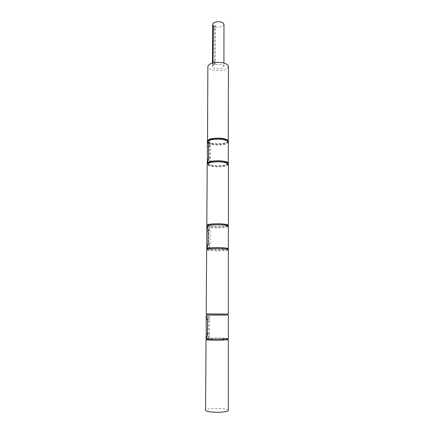 <?xml version="1.0" encoding="UTF-8"?>
<svg xmlns="http://www.w3.org/2000/svg" width="434" height="434" viewBox="0 0 434 434"><rect width="100%" height="100%" fill="white"/><g stroke="black" fill="none" stroke-linecap="round" stroke-linejoin="round"><path stroke-width="0.33" stroke-dasharray="2.17 1.63" d="M228.43 66.548C227.432 69.473 223.342 70.829 216.154 70.612C211.022 70.037 208.255 68.659 207.864 66.478M228.262 141.587C226.483 143.366 222.344 144.159 215.85 143.963C211.315 143.632 208.537 142.819 207.512 141.517M219.295 64.275C222.17 64.612 223.705 65.382 223.906 66.586C223.353 68.219 221.058 68.979 217.022 68.86C214.146 68.534 212.606 67.758 212.389 66.543C212.926 64.916 215.226 64.156 219.295 64.275M223.977 24.423C223.434 26.322 221.166 27.201 217.184 27.065C214.347 26.686 212.823 25.796 212.611 24.385M212.497 63.006L212.4 64.319L213.013 62.881M214.928 64.373L215.335 61.601L215.356 25.856C215.02 25.839 214.803 26.837 214.7 28.845L214.542 63.261L214.928 64.373M219.837 139.379C224.714 139.781 227.318 140.681 227.649 142.081C226.705 143.99 222.821 144.875 215.991 144.723C211.119 144.343 208.494 143.437 208.119 142.01C209.014 140.111 212.92 139.233 219.837 139.379M227.638 140.969L227.649 141.104C226.705 143.025 222.821 143.914 215.996 143.762C211.125 143.377 208.499 142.471 208.125 141.034L208.136 140.898M209.904 162.137L210.55 157.998L210.349 142.46C209.834 142.206 209.513 143.589 209.383 146.605L209.302 159.669L209.584 162.088L209.904 162.137M219.772 161.996C224.682 162.354 227.308 163.141 227.638 164.361C226.689 166.027 222.778 166.792 215.904 166.656C210.995 166.325 208.353 165.533 207.973 164.291C208.879 162.631 212.806 161.871 219.772 161.996M227.638 163.368C226.689 165.05 222.778 165.821 215.91 165.685C211 165.349 208.358 164.551 207.984 163.303M227.546 339.507L215.052 339.117L206.844 339.437M228.327 410.407C227.226 409.045 222.707 408.394 214.765 408.459C209.09 408.698 206.025 409.316 205.57 410.325M227.546 339.724C226.543 339.345 222.43 339.155 215.204 339.155L206.844 339.648M219.257 339.1L227.546 338.623C226.548 338.26 222.43 338.081 215.204 338.075L206.85 338.553C207.788 338.916 211.922 339.1 219.257 339.1M208.873 337.717C209.269 337.603 209.497 336.431 209.546 334.213L209.633 319.576L209.204 316.093C208.716 315.605 208.428 316.722 208.336 319.446L208.244 333.914L208.873 337.717M227.557 315.041L207.002 314.965M219.333 314.015L207.013 313.885L219.333 314.015M219.588 224.964C224.595 225.181 227.264 225.642 227.606 226.353C226.635 227.318 222.653 227.758 215.655 227.671C210.658 227.47 207.967 227.004 207.577 226.282C208.488 225.317 212.492 224.883 219.588 224.964M227.606 225.327C226.635 226.304 222.653 226.749 215.66 226.662C210.664 226.456 207.973 225.989 207.582 225.257M219.523 248.78C224.562 248.937 227.253 249.273 227.595 249.789C226.619 250.483 222.609 250.798 215.562 250.727C210.528 250.575 207.815 250.239 207.425 249.718C208.342 249.024 212.372 248.709 219.523 248.78M227.595 248.747C226.619 249.458 222.609 249.772 215.568 249.702C210.533 249.55 207.826 249.208 207.43 248.677M209.4 247.668C209.79 247.244 210.013 245.964 210.061 243.827L210.143 229.933L209.801 227.09C209.291 226.705 208.982 227.948 208.873 230.828L208.787 244.564L209.4 247.668M228.382 226.353C227.335 227.394 223.043 227.866 215.508 227.774C210.121 227.557 207.219 227.058 206.796 226.277M227.595 249.154C225.083 249.658 221.025 249.87 215.416 249.778L207.43 249.083M228.376 249.789C227.324 250.537 223 250.874 215.416 250.798C209.991 250.635 207.067 250.277 206.644 249.713M228.355 313.961L206.215 313.885M227.557 314.997L207.002 314.927M228.349 338.629C227.27 338.238 222.837 338.037 215.058 338.037L206.047 338.553M228.403 164.356C227.373 166.151 223.157 166.976 215.758 166.835C210.468 166.472 207.62 165.625 207.213 164.28M227.736 225.837C225.317 226.575 221.242 226.879 215.514 226.765C211.64 226.624 208.949 226.293 207.452 225.767M228.409 142.075C227.389 144.137 223.201 145.086 215.85 144.923C210.598 144.511 207.767 143.54 207.36 141.999M228.203 163.862C226.309 165.37 222.159 166.038 215.763 165.859C211.309 165.582 208.526 164.893 207.414 163.792M215.335 61.601L213.278 61.422M210.55 157.998L208.586 157.895M209.546 334.213L207.479 334.223M210.061 243.827L208.043 243.778M208.787 244.564L208 244.543M208.873 230.828L208.125 230.801M210.143 229.933L208.13 229.874M209.633 319.576L207.571 319.576M208.336 319.446L207.571 319.446M208.244 333.914L207.479 333.914M210.626 144.799L208.667 144.685M209.383 146.605L208.656 146.567M209.302 159.669L208.358 159.62M214.542 63.261L212.497 63.087M214.7 28.845L213.441 28.72M215.486 26.968L213.452 26.767M223.906 66.586L223.911 63.071M227.649 142.081L227.649 141.104M227.638 164.361L227.638 163.396M227.606 226.353L227.606 225.794M227.595 249.789L227.595 249.382M209.145 247.505L206.985 247.456M209.801 227.09L207.343 227.015M207.425 249.718L207.425 249.311M207.577 226.282L207.577 225.723M209.204 316.093L206.633 316.088M208.689 337.522L206.551 337.533M207.973 164.291L207.984 163.325M210.349 142.46L208.005 142.319M209.584 162.088L207.419 161.974M208.119 142.01L208.125 141.034M214.684 64.471L212.405 64.275M215.356 25.856L213.11 25.633M212.389 66.543L212.4 64.319"/><path stroke-width="0.65" d="M207.512 141.517L207.864 66.478C208.814 63.57 212.931 62.219 220.212 62.431C225.344 63.038 228.083 64.411 228.43 66.548L228.262 141.587M207.365 141.023C208.331 138.967 212.541 138.017 219.995 138.169C225.251 138.609 228.051 139.585 228.409 141.099M213.013 62.881L213.452 26.767L213.11 25.633L212.6 26.555L212.611 24.385C213.143 22.497 215.416 21.619 219.43 21.754C222.262 22.139 223.781 23.035 223.977 24.423L223.911 63.071M208.136 140.898C209.275 139.064 213.175 138.229 219.843 138.386C224.514 138.766 227.112 139.623 227.638 140.969M208.586 157.895C208.347 159.945 207.951 161.318 207.398 162.007L207.354 143.366C207.365 142.303 207.582 141.956 208.005 142.319L208.667 144.685L208.586 157.895M207.984 163.325L207.984 163.303C208.884 161.632 212.812 160.862 219.778 160.992C224.682 161.35 227.308 162.142 227.638 163.368L227.638 163.396M206.844 339.437L206.042 339.648C207.045 340.055 211.504 340.256 219.42 340.261L228.349 339.724L227.546 339.507M206.042 339.648L205.57 410.325C206.589 411.682 211.136 412.327 219.213 412.273C224.904 412.018 227.942 411.394 228.327 410.407L228.349 339.724M206.85 338.764L206.844 339.648C207.778 340.028 211.917 340.213 219.257 340.218L227.546 339.724L227.546 338.835M207.479 334.223C207.224 336.448 206.812 337.619 206.231 337.733L206.193 316.473L206.633 316.088L207.571 319.576L207.479 334.223M207.013 313.923L207.002 314.965L219.327 315.111L227.557 315.041L227.557 313.994M207.577 225.723L207.582 225.257C208.494 224.28 212.497 223.835 219.593 223.922C224.595 224.139 227.264 224.606 227.606 225.327L227.606 225.794M207.425 249.311L207.43 248.677C208.347 247.971 212.378 247.651 219.523 247.722C224.562 247.885 227.253 248.226 227.595 248.747L227.595 249.382M208.043 243.778C207.799 245.91 207.392 247.19 206.828 247.608L206.79 227.709L207.343 227.015L208.13 229.874L208.043 243.778M206.79 227.709L206.796 226.277C207.778 225.235 212.096 224.763 219.75 224.855C225.143 225.089 228.018 225.582 228.382 226.353L228.376 248.747L227.595 249.154M207.43 249.083L206.649 248.671C207.636 247.912 211.982 247.57 219.685 247.64C225.11 247.814 228.007 248.183 228.376 248.747M219.68 248.704C225.11 248.872 228.007 249.235 228.376 249.789L228.355 313.961L219.495 314.021L206.215 313.885L206.644 249.713C207.631 248.964 211.976 248.628 219.68 248.704M207.002 314.927L227.557 314.997M206.058 337.023L206.047 338.553C207.056 338.943 211.51 339.138 219.42 339.144L228.349 338.629L228.355 315.041M207.452 225.767L206.806 225.251L207.213 164.28C208.179 162.495 212.421 161.67 219.929 161.811C225.219 162.191 228.045 163.043 228.403 164.356L228.382 225.322L227.736 225.837M206.806 225.251C207.788 224.199 212.101 223.722 219.75 223.814C225.143 224.047 228.018 224.552 228.382 225.322M207.354 143.366L207.36 141.999C208.325 139.954 212.535 139.01 219.995 139.162C225.246 139.596 228.051 140.567 228.409 142.075L228.203 163.862M207.414 163.792L207.219 163.292C208.19 161.497 212.427 160.667 219.929 160.808C225.219 161.188 228.045 162.045 228.403 163.368M212.6 26.555L212.497 63.006M208 244.543L206.796 244.51M208.125 230.801L206.882 230.769M207.571 319.446L206.296 319.446M207.479 333.914L206.199 333.925M208.656 146.567L207.447 146.497M208.358 159.62L207.36 159.566M213.441 28.72L212.682 28.649M207.23 161.915L207.219 163.292M206.204 314.965L206.193 316.473M206.66 247.217L206.649 248.671M206.985 247.456L206.671 247.445M206.551 337.533L206.096 337.538"/></g></svg>
